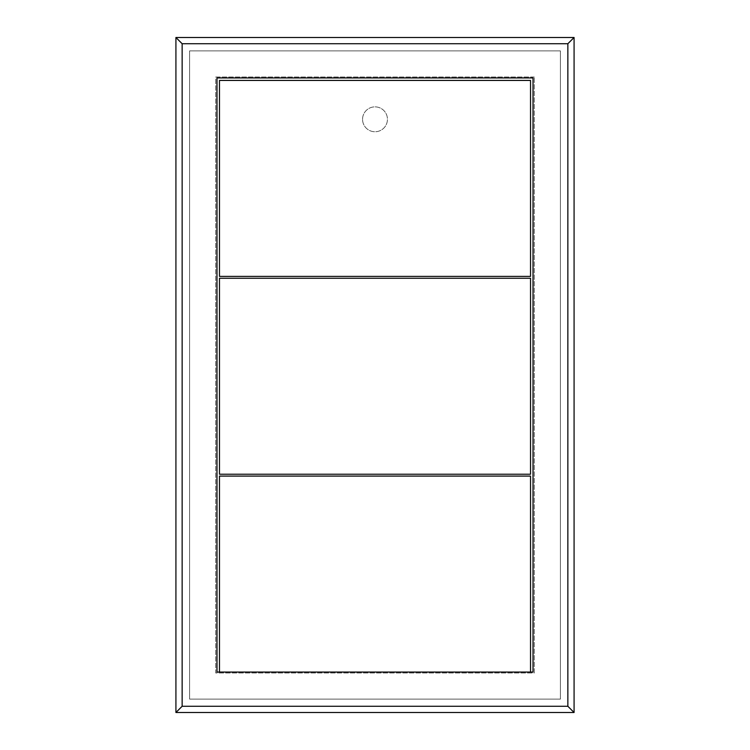<?xml version="1.0" encoding="UTF-8"?>
<svg xmlns="http://www.w3.org/2000/svg" width="750" height="750" viewBox="0 0 750 750"><rect width="100%" height="100%" fill="white"/><g stroke="black" fill="none" stroke-linecap="round" stroke-linejoin="round"><path stroke-width="0.56" stroke-dasharray="3.75 2.81" d="M219.469 672.066L530.531 672.066L219.469 672.066L219.469 476.091L530.531 476.091L530.531 672.066M175.922 37.5L175.922 712.5L574.078 712.5L574.078 37.5L175.922 37.5M534.263 77.006L215.738 77.006L215.738 672.994L534.263 672.994L534.263 77.006L534.263 672.994L215.738 672.994L215.738 77.006L534.263 77.006M216.984 672.066L533.016 672.066L533.016 77.934L216.984 77.934L216.984 672.066M560.391 50.878L189.609 50.878L189.609 699.122L560.391 699.122L560.391 50.878L189.609 50.878L189.609 699.122L560.391 699.122L560.391 50.878M362.559 119.306A12.441 12.441 0 0 1 375 106.866A12.441 12.441 0 0 1 387.441 119.306A12.441 12.441 0 0 1 375 131.747A12.441 12.441 0 0 1 362.559 119.306A12.441 12.441 0 0 0 375 131.747A12.441 12.441 0 0 0 387.441 119.306A12.441 12.441 0 0 0 375 106.866A12.441 12.441 0 0 0 362.559 119.306M219.469 474.225L219.469 278.259L530.531 278.259L530.531 474.225L219.469 474.225M219.469 276.394L219.469 80.428L530.531 80.428L530.531 276.394L219.469 276.394"/><path stroke-width="1.12" d="M530.531 672.066L530.531 476.091L219.469 476.091L219.469 672.066M175.922 712.5L182.147 706.275L182.147 43.725L175.922 37.5L175.922 712.5L574.078 712.5L567.853 706.275L182.147 706.275M182.147 43.725L567.853 43.725L574.078 37.5L175.922 37.5M567.853 43.725L567.853 706.275M574.078 712.5L574.078 37.5M216.984 672.066L216.984 77.934L533.016 77.934L533.016 672.066L216.984 672.066M219.469 474.225L530.531 474.225L530.531 278.259L219.469 278.259L219.469 474.225M219.469 276.394L530.531 276.394L530.531 80.428L219.469 80.428L219.469 276.394"/></g></svg>
